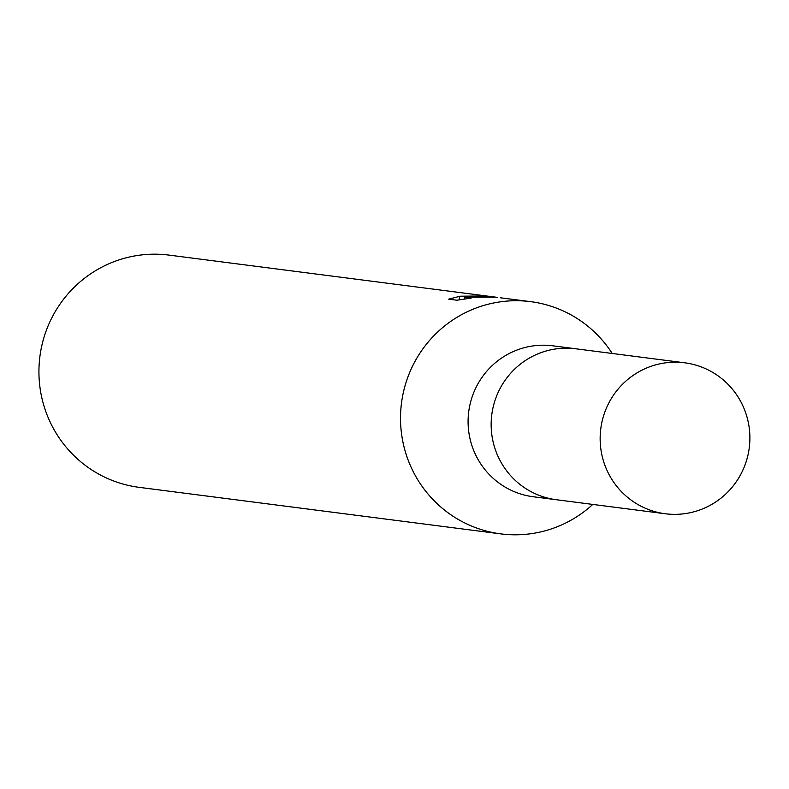 <?xml version="1.0" encoding="UTF-8"?>
<svg xmlns="http://www.w3.org/2000/svg" width="789" height="789" viewBox="0 0 789 789"><rect width="100%" height="100%" fill="white"/><g stroke="black" fill="none" stroke-linecap="round" stroke-linejoin="round"><path stroke-width="1.18" d="M576.374 348.856A76.099 74.847 97.3 0 0 575.733 348.768L552.675 345.799A76.099 74.847 97.3 0 0 547.467 345.326A76.099 74.847 97.3 0 0 468.429 414.363A76.099 74.847 97.3 0 0 533.246 496.754L556.304 499.723A76.099 74.847 97.3 0 0 556.945 499.802M556.294 499.723A76.099 74.847 97.3 0 1 491.488 417.332A76.099 74.847 97.3 0 1 570.526 348.294A76.099 74.847 97.3 0 1 575.723 348.777A76.099 74.847 97.3 0 0 570.526 348.284A76.099 74.847 97.3 0 0 491.488 417.332A76.099 74.847 97.3 0 0 556.304 499.723L665.295 513.757A76.099 74.847 97.3 0 0 670.502 514.241A76.099 74.847 97.3 0 0 749.55 445.193A76.099 74.847 97.3 0 0 684.734 362.802A76.099 74.847 97.3 0 0 679.526 362.319A76.099 74.847 97.3 0 0 600.488 431.356A76.099 74.847 97.3 0 0 665.295 513.757M500.759 533.887A117.078 115.155 97.3 0 1 401.039 407.134A117.078 115.155 97.3 0 1 522.653 300.905A117.078 115.155 97.3 0 1 612.215 353.472A117.078 115.155 97.3 0 0 530.652 301.654A117.078 115.155 97.3 0 0 522.653 300.905A117.078 115.155 97.3 0 0 400.733 411.207A117.078 115.155 97.3 0 0 508.767 534.626A117.078 115.155 97.3 0 0 592.786 504.418A117.078 115.155 97.3 0 1 508.767 534.626A117.078 115.155 97.3 0 1 500.759 533.887L139.17 487.346A117.078 115.155 97.3 0 1 39.45 360.593A117.078 115.155 97.3 0 1 161.055 254.364A117.078 115.155 97.3 0 1 169.063 255.113L493.983 296.94M487.277 297.128L464.425 297.256L471.122 298.114L456.92 300.214L448.645 299.149L460.194 296.21L481.566 295.983L486.921 296.368L472.69 296.486L487.819 296.486L494.032 297.285L487.277 297.137M530.652 301.654L500.334 297.778M472.66 296.98L472.69 296.486M497.435 297.374L492.76 296.772M464.317 299.011L464.425 297.256M459.425 296.536L459.237 299.82M575.723 348.777L684.734 362.802"/></g></svg>
